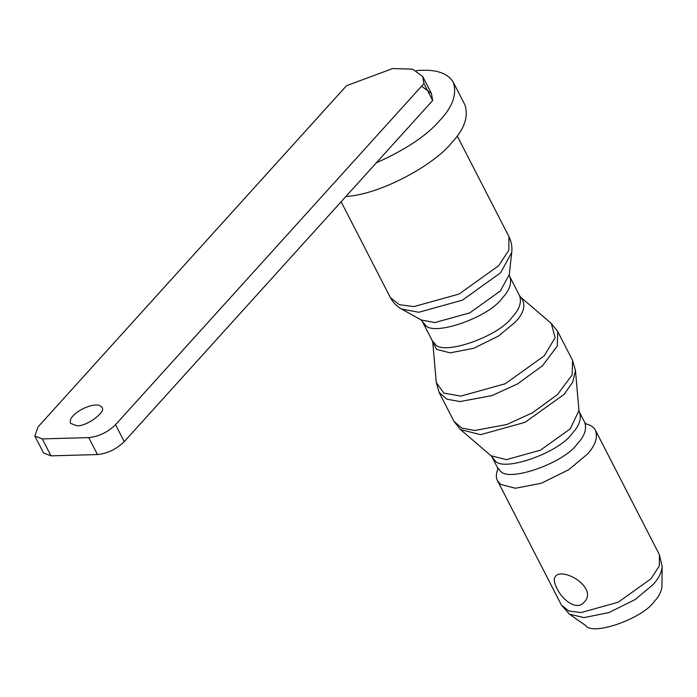 <?xml version="1.0" encoding="UTF-8"?>
<svg xmlns="http://www.w3.org/2000/svg" width="697" height="697" viewBox="0 0 697 697"><rect width="100%" height="100%" fill="white"/><g stroke="black" fill="none" stroke-linecap="round" stroke-linejoin="round"><path stroke-width="1.05" d="M585.646 423.741C590.516 424.917 593.8 427.13 595.508 430.38C597.991 437.864 595.168 445.888 587.048 454.435L568.604 469.804L541.203 483.291L515.44 488.248L500.673 484.424L497.519 480.747C495.863 477.767 495.976 473.803 497.867 468.854M556.903 588.233C554.002 582.727 553.523 578.78 555.457 576.402C562.706 566.67 598.671 587.911 584.069 602.269C576.933 611.069 562.279 600.256 556.903 588.233M416.414 70.624C435.181 68.907 447.457 72.758 453.25 82.185C457.197 94.104 452.71 106.868 439.781 120.485C426.834 135.549 405.689 149.663 376.336 162.819M302.951 133.894L320.759 114.195M661.923 586.499C661.497 591.561 658.944 596.571 654.265 601.537C642.66 618.474 592.877 636.161 585.811 625.636M453.25 82.185L464.864 104.777C468.811 116.695 464.315 129.459 451.386 143.085C435.285 163.664 381.991 194.306 345.869 196.519M421.58 86.193L431.408 93.415L432.68 100.499L124.249 441.637C116.46 449.199 107.53 453.503 97.467 454.557L50.994 455.847L43.562 452.989L34.85 436.043L38.082 426.852L346.514 85.714L392.725 68.541L412.572 69.16L422.696 76.47L423.968 83.553L432.68 100.499M423.968 83.553L115.536 424.691C107.747 432.253 98.817 436.557 88.763 437.611L42.29 438.901L34.85 436.043M76.809 425.771L70.606 423.375C66.372 414.323 96.787 399.128 101.823 407.344C107.12 411.247 86.759 426.703 76.809 425.771M497.519 480.747L561.425 605.101L568.822 611.008L580.889 612.593L618.204 602.225L650.963 578.798L659.327 565.999L659.423 554.742L662.15 566.487C661.619 572.638 658.508 578.745 652.819 584.8L635.176 599.533L608.951 612.576L584.025 617.603L569.397 614.162L585.802 625.636M579.495 412.267L578.963 410.533L570.242 428.864L540.402 450.201L506.414 459.645L491.01 455.733L494.922 460.447C502.11 472.679 558.706 453.033 571.949 433.708C579.19 426.085 581.699 418.932 579.495 412.267L584.757 422.504C586.961 429.178 584.452 436.322 577.212 443.954C563.969 463.27 507.372 482.916 500.185 470.684L497.37 467.408L497.911 469.395M578.963 410.533L575.461 370.464L572.734 382.13L564.056 394.424L525.05 422.33L480.608 434.675L460.473 429.561L491.01 455.733M454 421.406L461.675 428.054L474.849 430.485L506.876 424.49L532.421 412.816L557.4 394.624L572.124 374.977L572.603 360.471L557.739 331.554L557.269 346.069L542.536 365.707L517.566 383.908L492.012 395.582L459.985 401.577L446.812 399.146L439.145 392.498L454.008 421.415L460.473 429.561M436.278 382.496L443.823 393.099L460.787 396.105L505.22 383.759L544.235 355.853L555.108 337.714L551.275 323.399L520.729 297.227C526.218 304.171 524.432 312.448 515.344 322.049L498.538 336.041L473.585 348.334L450.123 352.848L436.662 349.363L432.776 342.427L436.278 382.496L439.145 392.498M512.086 317.24C519.326 309.607 521.844 302.463 519.631 295.789L509.795 276.648C512.007 283.313 509.49 290.466 502.249 298.089C489.015 317.414 432.41 337.06 425.222 324.828L422.408 321.552L432.253 340.702L435.059 343.978C442.255 356.202 498.852 336.555 512.086 317.24M500.594 272.815L462.355 300.172L418.784 312.273L401.603 309.032L421.127 319.967L434.876 322.563L469.743 312.875L500.35 290.98L509.254 274.679L511.72 252.436L500.594 272.815M341.121 201.764L390.346 297.541L399.294 304.694L413.896 306.602L459.053 294.056L498.695 265.705L508.819 250.214L508.941 236.597L457.223 135.976M115.536 424.691L124.249 441.637M88.763 437.611L97.467 454.557M42.29 438.901L50.994 455.847M595.508 430.38L659.423 554.742M662.15 566.487L661.923 586.508M584.757 422.504L586.055 424.098M492.108 457.171L497.37 467.408M561.425 605.101L569.388 614.162M572.594 360.462L575.461 370.464M557.739 331.554L551.275 323.399M519.631 295.789L520.729 297.227M432.253 340.702L432.776 342.427M390.346 297.541C393.021 302.542 396.776 306.366 401.603 309.032M511.72 252.436C512.373 246.956 511.441 241.676 508.941 236.597M421.11 319.958L422.408 321.552M509.795 276.648L509.254 274.653M431.408 93.415L422.696 76.47"/></g></svg>

